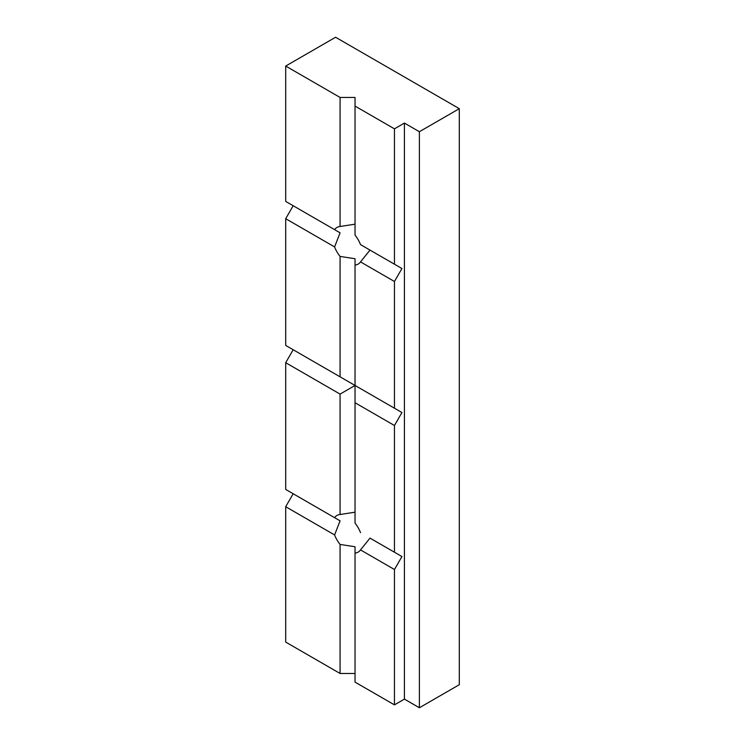<?xml version="1.0" encoding="UTF-8"?>
<svg xmlns="http://www.w3.org/2000/svg" width="745" height="745" viewBox="0 0 745 745"><rect width="100%" height="100%" fill="white"/><g stroke="black" fill="none" stroke-linecap="round" stroke-linejoin="round"><path stroke-width="1.12" d="M360.515 261.895L370.004 250.097L360.515 244.611L401.937 268.526L394.45 281.489L360.515 261.895A21.167 12.218 60 0 1 358.14 264.103A21.167 12.218 60 0 1 355.039 265.062L355.039 385.463L340.074 394.105L285.698 362.703L285.698 489.437L340.074 520.829L334.598 534.947L285.698 506.712L293.185 493.758L340.074 520.829M370.004 538.114L401.937 556.543L394.45 569.506L360.515 549.912L370.004 538.114L401.937 556.543M360.515 549.912A21.167 12.218 60 0 1 358.14 552.12A21.167 12.218 60 0 1 355.039 553.079L355.039 682.113L394.45 704.872L394.45 569.506M394.45 552.222L394.45 425.497L355.039 402.738L355.039 523.139A21.167 12.218 60 0 1 360.515 532.628M394.45 704.872L404.423 699.108L404.423 123.074L394.45 128.838L355.039 106.088L355.039 235.131A21.167 12.218 60 0 1 360.515 244.611M394.45 264.205L394.45 128.838M285.698 362.703L293.185 349.75L394.45 408.213L394.45 281.489M394.45 408.213L401.937 412.534L394.45 425.497M355.039 673.48L340.074 673.48L285.698 642.088L285.698 506.712M340.074 673.48L340.074 544.437A21.167 12.218 60 0 1 334.598 534.947M334.598 229.646A21.167 12.218 60 0 1 336.973 227.439A21.167 12.218 60 0 1 340.074 226.489L340.074 97.446L285.698 66.054L285.698 201.42L340.074 232.812L334.598 246.93L285.698 218.704L293.185 205.741L340.074 232.812M370.004 250.097L401.937 268.526M355.039 265.062L355.039 258.729L340.074 256.42L340.074 376.821L285.698 345.429L285.698 218.704M340.074 256.42A21.167 12.218 60 0 1 334.598 246.93M355.039 402.738L355.039 385.463L401.937 412.534M340.074 376.821L355.039 385.463M285.698 66.054L335.585 37.25L459.302 108.677L419.388 131.716L404.423 123.074M334.598 517.663A21.167 12.218 60 0 1 336.973 515.456A21.167 12.218 60 0 1 340.074 514.506L340.074 394.105M355.039 553.079L355.039 546.746L340.074 544.437M340.074 514.506L355.039 512.188M340.074 226.489L355.039 224.171M340.074 97.446L355.039 97.446L355.039 106.088M404.423 699.108L419.388 707.75L459.302 684.711L459.302 108.677M419.388 707.75L419.388 131.716"/></g></svg>
